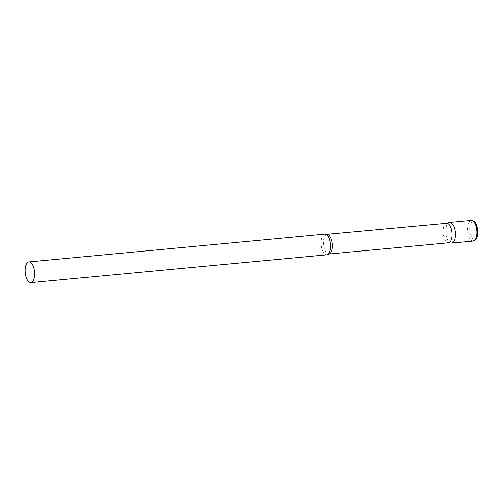 <?xml version="1.0" encoding="UTF-8"?>
<svg xmlns="http://www.w3.org/2000/svg" width="503" height="503" viewBox="0 0 503 503"><rect width="100%" height="100%" fill="white"/><g stroke="black" fill="none" stroke-linecap="round" stroke-linejoin="round"><path stroke-width="0.38" stroke-dasharray="2.52 1.89" d="M451.562 243.106A10.393 4.659 84.6 0 1 445.865 231.921A10.393 4.659 84.6 0 1 449.619 222.408M446.733 223.263A9.809 4.401 -95.4 0 0 446.35 223.338A9.809 4.401 -95.4 0 0 443.256 233.279A9.809 4.401 -95.4 0 0 448.028 242.779A9.809 4.401 -95.4 0 0 448.179 242.798A9.809 4.401 -95.4 0 0 448.569 242.798M449.21 222.489A10.393 4.659 -95.4 0 0 445.928 233.015A10.393 4.659 -95.4 0 0 450.984 243.081M324.775 234.134A10.393 4.659 -95.4 0 0 321.052 244.282A10.393 4.659 -95.4 0 0 326.145 254.807A10.393 4.659 -95.4 0 0 326.717 254.826M473.191 241.069A10.393 4.659 84.6 0 1 467.494 229.89A10.393 4.659 84.6 0 1 471.248 220.377M477.668 231.286A8.727 3.917 84.6 0 1 474.033 239.258A8.727 3.917 84.6 0 1 469.727 229.884A8.727 3.917 84.6 0 1 473.367 221.917A8.727 3.917 84.6 0 1 477.668 231.286M326.912 234.517A9.809 4.401 -95.4 0 0 323.398 244.1A9.809 4.401 -95.4 0 0 328.201 254.034A9.809 4.401 -95.4 0 0 328.742 254.053"/><path stroke-width="0.75" d="M471.248 220.377L449.619 222.408A10.393 4.659 84.6 0 1 455.316 233.587A10.393 4.659 84.6 0 1 451.562 243.106L473.191 241.069L476.039 239.315C476.901 239.007 477.504 236.36 477.85 231.361L477.542 228.481C476.316 224.124 475.26 221.823 474.373 221.578L471.248 220.377A10.393 4.659 84.6 0 1 476.945 231.556A10.393 4.659 84.6 0 1 473.191 241.069M326.912 234.517A9.809 4.401 -95.4 0 1 327.453 234.543A9.809 4.401 -95.4 0 1 332.257 244.477A9.809 4.401 -95.4 0 1 328.742 254.053L448.569 242.798A9.809 4.401 -95.4 0 0 452.084 233.222A9.809 4.401 -95.4 0 0 447.28 223.288A9.809 4.401 -95.4 0 0 446.733 223.263L326.045 234.392A10.393 4.659 -95.4 0 0 325.353 234.159A10.393 4.659 -95.4 0 0 324.775 234.134L28.872 261.931A10.393 4.659 -95.4 0 0 25.15 272.079A10.393 4.659 -95.4 0 0 30.237 282.598A10.393 4.659 -95.4 0 0 30.815 282.623A10.393 4.659 -95.4 0 0 34.537 272.475A10.393 4.659 -95.4 0 0 29.444 261.95A10.393 4.659 -95.4 0 0 28.872 261.931M450.984 243.081A10.393 4.659 -95.4 0 0 451.147 243.1A10.393 4.659 -95.4 0 0 455.309 233.417A10.393 4.659 -95.4 0 0 450.191 222.433A10.393 4.659 -95.4 0 0 449.21 222.489L446.538 223.282M30.815 282.623L326.717 254.826A10.393 4.659 -95.4 0 0 327.918 254.342A10.393 4.659 -95.4 0 0 330.389 244.049A10.393 4.659 -95.4 0 0 326.045 234.392M328.742 254.053L327.918 254.342M448.374 242.817L451.147 243.1"/></g></svg>

